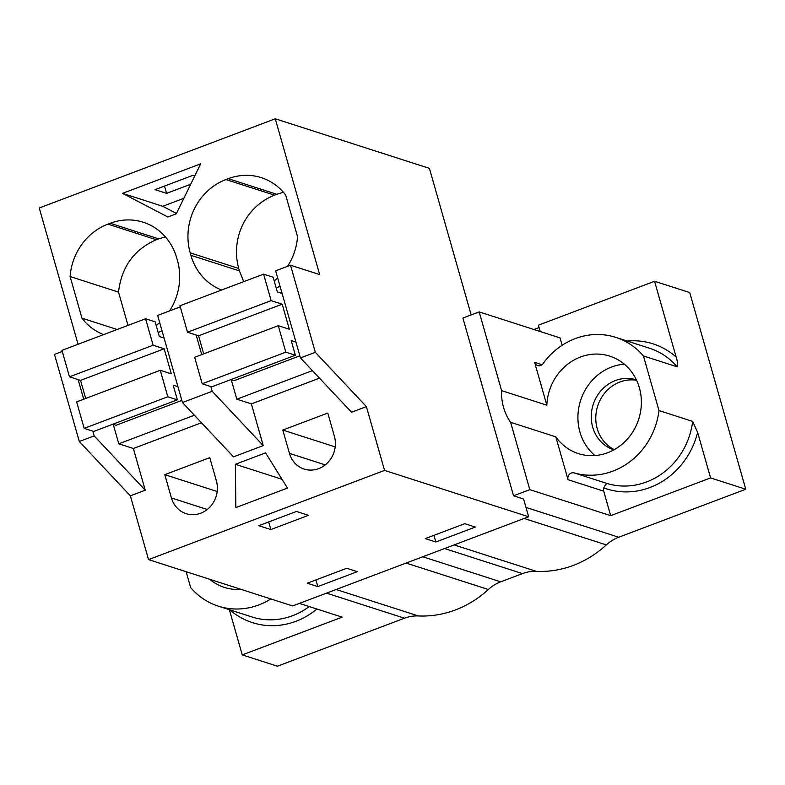 <?xml version="1.0" encoding="UTF-8"?>
<svg xmlns="http://www.w3.org/2000/svg" width="785" height="785" viewBox="0 0 785 785"><rect width="100%" height="100%" fill="white"/><g stroke="black" fill="none" stroke-linecap="round" stroke-linejoin="round"><path stroke-width="1.18" d="M180.285 306.866L157.638 315.423L182.454 402.528L212.185 391.293L210.841 386.554M319.485 378.154L251.367 403.892L263.25 445.605L233.518 456.841L182.454 402.528M196.152 335.018L201.735 354.614M201.47 422.752L133.352 448.49L145.235 490.203L130.369 495.816L79.305 441.504L54.489 354.408L62.27 351.464M162.063 330.976L158.158 332.447M280.078 286.378L276.173 287.86M366.399 406.62L351.533 412.243L300.469 357.931L275.653 270.835L290.519 265.212L315.334 352.308L366.399 406.62L384.572 470.411L528.648 516.765L523.595 499.024L513.547 495.796L529.806 489.654L610.691 515.666L603.714 491.174L568.046 479.704L555.839 436.862A51.202 46.884 107.8 0 0 578.398 453.612A51.202 46.884 107.8 0 0 626.754 439.757A51.202 46.884 107.8 0 0 639.373 387.751A51.202 46.884 107.8 0 0 609.759 356.125A51.202 46.884 107.8 0 0 546.821 405.178L534.614 362.336A5.25 4.808 107.8 0 0 543.043 363.632A70.895 64.919 -72.2 0 1 615.783 337.373A70.895 64.919 -72.2 0 1 643.445 355.968L677.102 366.791A70.895 64.919 -72.2 0 0 649.44 348.206L615.783 337.373M78.068 344.262L39.25 207.986L275.28 118.79L319.662 274.583L290.519 265.212M194.395 415.236L118.79 443.81L113.246 424.351M133.352 448.49L118.79 443.81M130.369 495.816L148.542 559.607L384.572 470.411M282.806 430.062L327.787 413.067L334.42 436.372A25.414 23.275 -72.2 0 1 328.159 462.188A25.414 23.275 -72.2 0 1 304.148 469.067A25.414 23.275 -72.2 0 1 289.449 453.367L282.806 430.062L335.215 446.92M171.434 497.965A25.414 23.275 -72.2 0 0 186.133 513.665A25.414 23.275 -72.2 0 0 210.144 506.786A25.414 23.275 -72.2 0 0 216.405 480.969L209.772 457.665L164.791 474.66L171.434 497.965L207.24 509.485M235.372 464.288L265.585 452.876L287.467 488.084L235.853 507.591L235.372 464.288L282.001 479.292M263.25 445.605L212.185 391.293M243.733 281.658L239.425 270.903L190.912 255.302L190.206 252.849A57.766 52.899 -72.2 0 1 225.943 179.559L228.268 178.676L276.801 194.287L274.475 195.161L225.943 179.559M287.546 266.341A57.766 52.899 -72.2 0 0 297.544 236.697L285.681 195.063A57.766 52.899 -72.2 0 0 261.326 177.665A57.766 52.899 -72.2 0 0 228.268 178.676M274.2 280.912A57.766 52.899 -72.2 0 0 277.684 277.968M190.912 255.302A57.766 52.899 -72.2 0 0 221.615 290.018M176.291 213.805L167.862 216.994L122.538 193.355L200.656 163.839L176.291 213.805M156.186 325.51A57.766 52.899 -72.2 0 0 159.669 322.566M169.531 310.938A57.766 52.899 -72.2 0 0 177.439 260.394L176.733 257.941A57.766 52.899 -72.2 0 0 143.321 222.263A57.766 52.899 -72.2 0 0 110.253 223.274L158.678 238.856L156.352 239.729L107.928 224.147A57.766 52.899 -72.2 0 0 70.1 276.536L81.964 318.17A57.766 52.899 -72.2 0 0 103.6 334.616M107.928 224.147L110.253 223.274M148.542 559.607L292.619 605.951L528.648 516.765M78.137 379.616L83.72 399.212M92.826 431.151L94.171 435.891L79.305 441.504M145.235 490.203L94.171 435.891M425.274 538.608L464.769 523.683L475.317 527.069L435.832 541.993L425.274 538.608M258.785 525.675L296.426 511.457L308.485 515.333L270.845 529.561L258.785 525.675M307.259 583.206L346.754 568.281L357.303 571.666L317.817 586.591L307.259 583.206M164.791 474.66L217.2 491.518M471.157 314.922L429.405 168.363L275.28 118.79M176.468 213.451L162.731 206.288L183.857 198.301M122.538 193.355L162.731 206.288M164.516 186.065L166.597 193.365L190.706 184.259M166.597 193.365L155.037 189.646L192.668 175.428L194.69 176.075M117.151 329.494L81.964 318.17M127.994 325.392L118.515 292.108L70.1 276.536M118.515 292.108C121.508 266.851 134.117 249.394 156.352 239.729M165.35 236.825L158.678 238.856M539.099 327.571L533.957 329.514M540.227 331.535L538.412 325.167L654.572 281.265L689.73 292.579L745.75 489.232L710.582 477.918L610.691 515.666M454.152 544.918L536.361 571.362A39.387 36.061 -72.2 0 0 522.467 573.609L500.693 581.832A39.387 36.061 -72.2 0 0 488.339 589.506A105.033 96.172 -72.2 0 1 418.346 615.95A39.387 36.061 -72.2 0 0 404.452 618.207L277.409 666.21L242.241 654.896L342.142 617.147L299.389 603.4M536.361 571.362A105.033 96.172 -72.2 0 0 606.354 544.908A39.387 36.061 -72.2 0 1 618.708 537.234L745.75 489.232M513.547 495.796L462.914 318.043L479.174 311.89L560.058 337.913L562.148 345.272M270.845 529.561L268.676 521.946M317.817 586.591L315.913 579.929M186.143 571.706L190.657 587.553A70.895 64.919 -72.2 0 0 218.318 606.148A70.895 64.919 -72.2 0 0 270.854 598.955M242.241 654.896L229.367 609.7M209.723 579.291A51.202 46.884 -72.2 0 0 224.353 587.406A51.202 46.884 -72.2 0 0 240.975 589.339M300.469 357.931L315.334 352.308M312.41 370.638L236.805 399.212L231.261 379.754M251.367 403.892L236.805 399.212M435.832 541.993L433.928 535.331M239.425 270.903L238.728 268.45C230.623 239.013 245.067 206.867 274.475 195.161M283.405 192.276L276.801 194.287M710.582 477.918L697.63 432.417L692.664 421.398L658.998 410.575A70.895 64.919 107.8 0 1 574.169 472.904A5.25 4.808 107.8 0 0 568.046 479.704M677.102 366.791C677.936 365.035 677.622 361.797 676.16 357.067L654.572 281.265M643.445 355.968L658.998 410.575M574.169 472.904L607.826 483.727C606.579 483.285 605.235 484.679 603.793 487.917A5.25 4.808 -72.2 0 0 603.714 491.174M529.806 489.654L510.633 422.32L555.839 436.862M546.821 405.178L501.605 390.636A51.202 46.884 -72.2 0 0 503.558 407.444A51.202 46.884 -72.2 0 0 510.633 422.32M501.605 390.636L479.174 311.89M624.34 364.191A51.202 46.884 -72.2 0 0 579.919 432.005A51.202 46.884 -72.2 0 0 594.952 455.555M613.89 449.854A36.758 33.657 107.8 0 1 592.695 427.177A36.758 33.657 107.8 0 1 601.732 389.87A36.758 33.657 107.8 0 1 636.399 379.861M636.596 380.274A36.758 33.657 -72.2 0 0 597.218 428.63A36.758 33.657 -72.2 0 0 614.282 449.628M179.961 305.757L187.507 332.232L271.139 300.635L263.593 274.151L179.961 305.757M299.86 355.811L234.097 380.666L230.849 379.626M211.734 386.848L202.187 383.777L285.818 352.171L295.366 355.242L211.734 386.848M285.818 352.171L278.283 325.687L194.651 357.293L202.187 383.777M187.507 332.232L198.566 335.794L203.707 353.868M282.1 293.472L277.34 291.941L273.141 277.223L263.593 274.151M295.366 355.242L291.176 340.523L295.945 342.054M198.566 335.794L282.198 304.188L289.331 329.249L278.283 325.687M271.139 300.635L282.198 304.188M61.956 350.355L69.492 376.829L153.124 345.223L145.588 318.749L61.956 350.355M181.845 400.409L116.082 425.264L112.834 424.224M93.719 431.446L84.172 428.374L167.813 396.768L177.351 399.84L93.719 431.446M167.813 396.768L160.268 370.284L76.636 401.891L84.172 428.374M69.492 376.829L80.551 380.391L85.693 398.466M164.085 338.07L159.326 336.539L155.126 321.821L145.588 318.749M177.351 399.84L173.161 385.121L177.93 386.652M80.551 380.391L164.183 348.785L171.316 373.837L160.268 370.284M153.124 345.223L164.183 348.785M404.452 618.207L326.531 593.136M336.137 589.506L418.346 615.95M406.13 563.061L488.339 589.506M422.781 556.771L500.693 581.832M522.467 573.609L444.546 548.538M309.212 606.56A70.895 64.919 107.8 0 1 251.985 616.971L218.318 606.148M316.904 609.032A76.145 69.728 107.8 0 1 229.769 609.827M325.245 464.887L289.449 453.367M618.708 537.234L525.979 507.404M238.728 268.45L190.206 252.849M524.144 518.463L606.354 544.908M676.16 357.067A76.145 69.728 -72.2 0 0 627.235 341.053M607.826 483.727A70.895 64.919 -72.2 0 0 692.664 421.398M603.793 487.917A76.145 69.728 -72.2 0 0 697.63 432.417M542.013 364.721L534.614 362.336"/></g></svg>
